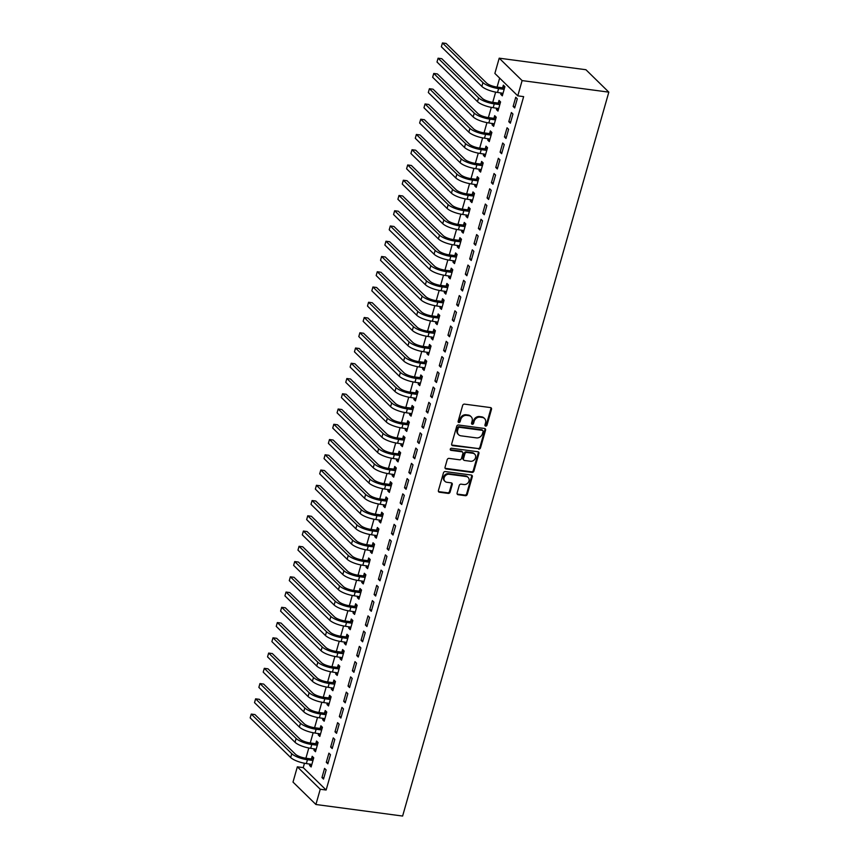 <?xml version="1.0" encoding="UTF-8"?>
<svg xmlns="http://www.w3.org/2000/svg" width="859" height="859" viewBox="0 0 859 859"><rect width="100%" height="100%" fill="white"/><g stroke="black" fill="none" stroke-linecap="round" stroke-linejoin="round"><path stroke-width="1.29" d="M485.668 426.096A1.138 0.966 134.4 0 0 486.978 425.184L491.509 409.271A1.621 1.385 134.4 0 0 490.5 407.585L464.526 404.127A1.621 1.385 134.4 0 0 462.657 405.427L458.126 421.339A1.138 0.966 134.4 0 0 460.145 421.608L460.735 419.546A5.186 4.424 134.4 0 1 466.716 415.369L468.874 415.659A5.186 4.424 134.4 0 1 471.151 416.744A5.186 4.424 134.4 0 1 472.128 421.071L471.548 423.122A1.138 0.966 134.4 0 0 473.567 423.39L474.147 421.339A5.186 4.424 134.4 0 1 480.127 417.163L482.296 417.453A5.186 4.424 134.4 0 1 484.562 418.526A5.186 4.424 134.4 0 1 485.55 422.853L484.959 424.915A1.138 0.966 134.4 0 0 485.668 426.096M484.948 425.473A1.138 0.966 134.4 0 0 486.366 424.582L490.897 408.669A1.621 1.385 134.4 0 0 490.833 407.681M458.115 421.898A1.138 0.966 134.4 0 0 459.533 421.007L460.113 418.945L460.735 419.546M471.537 423.68A1.138 0.966 134.4 0 0 472.944 422.789L473.534 420.727L474.147 421.339M457.095 493.034A1.621 1.385 134.4 0 0 458.115 494.72L465.395 495.697A1.621 1.385 134.4 0 0 467.264 494.387L472.3 476.724A1.621 1.385 134.4 0 0 471.28 475.038L445.316 471.57A1.621 1.385 134.4 0 0 443.448 472.879L438.412 490.543A1.621 1.385 134.4 0 0 439.432 492.239L448.226 493.41A1.621 1.385 134.4 0 0 450.095 492.1L452.253 484.54A1.621 1.385 134.4 0 0 451.233 482.855L446.873 482.275A4.338 3.694 134.4 0 1 444.973 481.373A4.338 3.694 134.4 0 1 444.629 476.648A4.338 3.694 134.4 0 1 449.15 474.265L466.244 476.541A4.338 3.694 134.4 0 1 468.144 477.443A4.338 3.694 134.4 0 1 468.499 482.157A4.338 3.694 134.4 0 1 463.967 484.551L461.122 484.165A1.621 1.385 134.4 0 0 459.254 485.475L457.095 493.034M326.13 790.022L523.646 96.627L517.773 95.843L494.87 73.434L499.208 58.176L585.924 69.729L608.827 92.149L402.613 816.05L315.908 804.496L320.246 789.249L326.13 790.022L303.227 767.613L297.343 766.829L320.246 789.249M517.773 95.843L522.111 80.596L608.827 92.149M478.656 449.128A1.621 1.385 134.4 0 0 480.525 447.829L485.56 430.166A1.621 1.385 134.4 0 0 484.54 428.469L458.577 425.012A1.621 1.385 134.4 0 0 456.709 426.322L451.673 443.985A1.621 1.385 134.4 0 0 452.693 445.671L478.044 448.527A1.621 1.385 134.4 0 0 479.913 447.217L484.938 429.554A1.621 1.385 134.4 0 0 484.884 428.566M478.925 453.445L473.9 471.108A1.621 1.385 134.4 0 1 472.031 472.418L446.057 468.95A1.621 1.385 134.4 0 1 445.048 467.264L447.195 459.705A1.621 1.385 134.4 0 1 449.064 458.395L459.597 459.801A1.621 1.385 134.4 0 0 461.466 458.502L462.894 453.477A1.621 1.385 134.4 0 0 461.884 451.791L450.921 450.331A1.138 0.966 134.4 0 1 451.512 448.237L477.915 451.748A1.621 1.385 134.4 0 1 478.925 453.445L478.313 452.833L473.277 470.507L473.9 471.108M326.302 762.309L327.848 763.823L330.457 754.674L328.911 753.16L326.302 762.309L328.213 762.567M314.33 748.78L313.932 750.197L315.478 751.711L318.077 742.552L316.531 741.038L315.833 743.518M334.999 731.804L336.545 733.318L339.155 724.169L337.598 722.655L334.999 731.804L336.9 732.061M323.016 718.274L322.619 719.692L324.165 721.206L326.774 712.047L325.228 710.533L324.519 713.013M343.686 701.298L345.232 702.812L347.841 693.664L346.295 692.15L343.686 701.298L345.597 701.556M331.703 687.769L331.306 689.186L332.852 690.7L335.461 681.541L333.915 680.027L333.206 682.508M352.373 670.793L353.919 672.307L356.528 663.159L354.982 661.645L352.373 670.793L354.284 671.051M340.4 657.264L339.992 658.67L341.549 660.195L344.148 651.036L342.601 649.522L341.903 652.002M361.07 640.288L362.616 641.802L365.215 632.654L363.668 631.129L361.07 640.288L362.97 640.535M349.087 626.759L348.69 628.165L350.236 629.679L352.845 620.531L351.299 619.017L350.59 621.497M369.757 609.783L371.303 611.297L373.912 602.138L372.366 600.624L369.757 609.783L371.657 610.03M357.773 596.253L357.376 597.66L358.922 599.174L361.532 590.026L359.985 588.512L359.277 590.992M378.443 579.277L379.989 580.791L382.599 571.632L381.052 570.118L378.443 579.277L380.354 579.524M366.471 565.748L366.063 567.155L367.609 568.669L370.218 559.52L368.672 558.006L367.963 560.487M387.13 548.772L388.687 550.286L391.285 541.127L389.739 539.613L387.13 548.772L389.041 549.019M375.158 535.243L374.76 536.65L376.306 538.163L378.916 529.015L377.359 527.501L376.661 529.982M395.827 518.267L397.373 519.781L399.983 510.622L398.436 509.108L395.827 518.267L397.728 518.514M383.844 504.738L383.447 506.144L384.993 507.658L387.602 498.51L386.056 496.996L385.347 499.466M404.514 487.751L406.06 489.276L408.669 480.117L407.123 478.603L404.514 487.751L406.425 488.009M392.542 474.232L392.133 475.639L393.68 477.153L396.289 468.005L394.743 466.491L394.034 468.96M413.2 457.246L414.747 458.76L417.356 449.611L415.81 448.097L413.2 457.246L415.112 457.503M401.228 443.727L400.831 445.134L402.377 446.648L404.976 437.499L403.429 435.985L402.731 438.455M421.898 426.74L423.444 428.254L426.053 419.106L424.496 417.592L421.898 426.74L423.798 426.998M409.915 413.222L409.518 414.629L411.064 416.143L413.673 406.994L412.127 405.48L411.418 407.95M430.584 396.235L432.131 397.749L434.74 388.601L433.194 387.087L430.584 396.235L432.485 396.493M418.601 382.717L418.204 384.123L419.75 385.637L422.36 376.489L420.813 374.975L420.105 377.445M439.271 365.73L440.817 367.244L443.427 358.096L441.88 356.582L439.271 365.73L441.182 365.988M427.299 352.211L426.891 353.618L428.437 355.132L431.046 345.984L429.5 344.47L428.802 346.939M447.969 335.225L449.515 336.739L452.113 327.59L450.567 326.076L447.969 335.225L449.869 335.482M435.985 321.706L435.588 323.113L437.134 324.627L439.744 315.478L438.187 313.964L437.489 316.434M456.655 304.72L458.201 306.233L460.811 297.085L459.264 295.571L456.655 304.72L458.556 304.977M444.672 291.201L444.275 292.608L445.821 294.122L448.43 284.963L446.884 283.449L446.175 285.929M465.342 274.214L466.888 275.728L469.497 266.58L467.951 265.066L465.342 274.214L467.253 274.472M453.369 260.696L452.961 262.102L454.508 263.616L457.117 254.457L455.571 252.943L454.862 255.424M474.028 243.709L475.585 245.223L478.184 236.075L476.638 234.561L474.028 243.709L475.94 243.967M462.056 230.18L461.659 231.597L463.205 233.111L465.803 223.952L464.257 222.438L463.559 224.918M482.726 213.204L484.272 214.718L486.881 205.569L485.335 204.055L482.726 213.204L484.626 213.462M470.743 199.675L470.345 201.092L471.892 202.606L474.501 193.447L472.955 191.933L472.246 194.413M491.412 182.699L492.959 184.213L495.568 175.064L494.022 173.55L491.412 182.699L493.324 182.956M479.44 169.169L479.032 170.587L480.578 172.101L483.188 162.942L481.641 161.428L480.933 163.908M500.099 152.193L501.645 153.707L504.254 144.559L502.708 143.034L500.099 152.193L502.01 152.44M488.127 138.664L487.719 140.071L489.276 141.595L491.874 132.436L490.328 130.922L489.63 133.403M508.796 121.688L510.343 123.202L512.952 114.043L511.395 112.529L508.796 121.688L510.697 121.935M496.813 108.159L496.416 109.565L497.962 111.079L500.572 101.931L499.025 100.417L498.317 102.897M499.637 78.105L497.082 87.103M495.643 92.117L492.733 102.35A8.268 2.33 -164.1 0 1 482.275 98.345L441.762 58.691L438.09 58.208L478.603 97.851A12.391 3.49 15.9 0 0 494.269 103.864L499.347 104.54L497.801 103.026L492.722 102.35M491.305 107.375L488.384 117.608M486.956 122.622L484.046 132.855A8.268 2.33 -164.1 0 1 473.588 128.85L433.076 89.196L429.403 88.713L469.916 128.356A12.391 3.49 15.9 0 0 485.582 134.369L490.661 135.046L489.104 133.532L484.025 132.855M482.608 137.88L479.698 148.113A8.268 2.33 -164.1 0 1 469.239 144.097L428.727 104.454L425.055 103.96L465.567 143.614A12.391 3.49 15.9 0 0 481.233 149.627L486.312 150.304L484.766 148.79L479.687 148.113M478.27 153.127L475.349 163.36A8.268 2.33 -164.1 0 1 464.902 159.355L424.389 119.702L420.717 119.218L461.219 158.861A12.391 3.49 15.9 0 0 476.885 164.874L481.963 165.551L480.417 164.037L475.338 163.36M473.921 168.385L471.011 178.618A8.268 2.33 -164.1 0 1 460.553 174.602L420.04 134.96L416.368 134.466L456.881 174.119A12.391 3.49 15.9 0 0 472.547 180.132L477.625 180.809L476.079 179.295L470.99 178.618M469.572 183.633L466.662 193.866A8.268 2.33 -164.1 0 1 456.204 189.86L415.702 150.207L412.019 149.724L452.532 189.367A12.391 3.49 15.9 0 0 468.198 195.38L473.277 196.056L471.731 194.542L466.652 193.866M465.234 198.891L462.314 209.124A8.268 2.33 -164.1 0 1 451.866 205.108L411.354 165.465L407.681 164.971L448.183 204.625A12.391 3.49 15.9 0 0 463.849 210.638L468.928 211.314L467.382 209.8L462.303 209.124M460.886 214.138L457.976 224.371A8.268 2.33 -164.1 0 1 447.518 220.366L407.005 180.712L403.333 180.229L443.845 219.872A12.391 3.49 15.9 0 0 459.511 225.885L464.59 226.561L463.044 225.047L457.965 224.371M456.537 229.396L453.627 239.629A8.268 2.33 -164.1 0 1 443.169 235.613L402.667 195.97L398.984 195.476L439.497 235.13A12.391 3.49 15.9 0 0 455.163 241.143L460.241 241.819L458.695 240.305L453.616 239.629M452.199 244.654L449.278 254.876A8.268 2.33 -164.1 0 1 438.831 250.871L398.318 211.217L394.646 210.734L435.148 250.377A12.391 3.49 15.9 0 0 450.814 256.39L455.893 257.066L454.347 255.553L449.268 254.876M447.85 259.901L444.941 270.134M443.512 275.159L440.592 285.381M439.164 290.406L436.243 300.639M434.815 305.664L431.905 315.897A8.268 2.33 -164.1 0 1 421.447 311.881L380.934 272.239L377.262 271.745L417.775 311.387A12.391 3.49 15.9 0 0 433.441 317.401L438.519 318.077L436.973 316.563L431.894 315.887M430.477 320.912L427.557 331.144A8.268 2.33 -164.1 0 1 417.098 327.139L376.596 287.486L372.924 286.992L413.426 326.645A12.391 3.49 15.9 0 0 429.092 332.658L434.171 333.335L432.625 331.821L427.546 331.144M426.128 336.17L423.208 346.402A8.268 2.33 -164.1 0 1 412.76 342.387L372.248 302.744L368.575 302.25L409.088 341.903A12.391 3.49 15.9 0 0 424.743 347.906L429.833 348.582L428.276 347.068L423.197 346.392M421.78 351.417L418.87 361.65A8.268 2.33 -164.1 0 1 408.412 357.645L367.899 317.991L364.227 317.508L404.739 357.151A12.391 3.49 15.9 0 0 420.405 363.164L425.484 363.84L423.938 362.326L418.859 361.65M417.442 366.675L414.521 376.908A8.268 2.33 -164.1 0 1 404.063 372.892L363.561 333.249L359.889 332.755L400.391 372.409A12.391 3.49 15.9 0 0 416.057 378.422L421.135 379.098L419.589 377.584L414.51 376.897M413.093 381.922L410.183 392.155A8.268 2.33 -164.1 0 1 399.725 388.15L359.212 348.496L355.54 348.013L396.053 387.656A12.391 3.49 15.9 0 0 411.719 393.669L416.798 394.345L415.241 392.831L410.162 392.155M408.744 397.18L405.835 407.413A8.268 2.33 -164.1 0 1 395.376 403.397L354.864 363.754L351.191 363.26L391.704 402.914A12.391 3.49 15.9 0 0 407.37 408.927L412.449 409.603L410.903 408.089L405.824 407.413M404.406 412.427L401.486 422.66A8.268 2.33 -164.1 0 1 391.038 418.655L350.526 379.002L346.853 378.518L387.355 418.161A12.391 3.49 15.9 0 0 403.021 424.174L408.1 424.851L406.554 423.337L401.475 422.66M400.058 427.685L397.148 437.918A8.268 2.33 -164.1 0 1 386.69 433.902L346.177 394.26L342.505 393.766L383.017 433.419A12.391 3.49 15.9 0 0 398.683 439.432L403.762 440.109L402.216 438.595L397.126 437.918M395.709 442.933L392.799 453.165A8.268 2.33 -164.1 0 1 382.341 449.16L341.839 409.507L338.156 409.024L378.669 448.666A12.391 3.49 15.9 0 0 394.335 454.679L399.414 455.356L397.867 453.842L392.788 453.165M391.371 458.191L388.451 468.423A8.268 2.33 -164.1 0 1 378.003 464.408L337.49 424.765L333.818 424.271L374.32 463.924A12.391 3.49 15.9 0 0 389.986 469.937L395.065 470.614L393.519 469.1L388.44 468.423M387.022 473.449L384.113 483.671M382.674 488.696L379.764 498.929M378.336 503.954L375.415 514.176M373.987 519.201L371.077 529.434A8.268 2.33 -164.1 0 1 360.619 525.429L320.106 485.775L316.434 485.281L356.947 524.935A12.391 3.49 15.9 0 0 372.613 530.948L377.692 531.624L376.145 530.11L371.067 529.434M369.638 534.459L366.729 544.681A8.268 2.33 -164.1 0 1 356.27 540.676L315.768 501.033L312.085 500.539L352.598 540.182A12.391 3.49 15.9 0 0 368.264 546.195L373.343 546.872L371.797 545.358L366.718 544.681M365.3 549.706L362.38 559.939A8.268 2.33 -164.1 0 1 351.932 555.934L311.42 516.28L307.747 515.787L348.26 555.44A12.391 3.49 15.9 0 0 363.915 561.453L368.994 562.13L367.448 560.616L362.369 559.939M360.952 564.964L358.042 575.197A8.268 2.33 -164.1 0 1 347.584 571.181L307.071 531.538L303.399 531.045L343.911 570.698A12.391 3.49 15.9 0 0 359.577 576.7L364.656 577.377L363.11 575.863L358.031 575.186M356.614 580.212L353.693 590.444A8.268 2.33 -164.1 0 1 343.235 586.439L302.733 546.786L299.05 546.303L339.563 585.945A12.391 3.49 15.9 0 0 355.229 591.958L360.308 592.635L358.761 591.121L353.683 590.444M352.265 595.47L349.345 605.702A8.268 2.33 -164.1 0 1 338.897 601.687L298.384 562.044L294.712 561.55L335.225 601.203A12.391 3.49 15.9 0 0 350.88 607.206L355.959 607.893L354.413 606.368L349.334 605.692M347.916 610.717L345.007 620.95A8.268 2.33 -164.1 0 1 334.548 616.945L294.036 577.291L290.363 576.808L330.876 616.451A12.391 3.49 15.9 0 0 346.542 622.464L351.621 623.14L350.075 621.626L344.996 620.95M343.579 625.975L340.658 636.208A8.268 2.33 -164.1 0 1 330.2 632.192L289.698 592.549L286.026 592.055L326.527 631.709A12.391 3.49 15.9 0 0 342.193 637.722L347.272 638.398L345.726 636.884L340.647 636.197M339.23 641.222L336.32 651.455A8.268 2.33 -164.1 0 1 325.862 647.45L285.349 607.796L281.677 607.313L322.189 646.956A12.391 3.49 15.9 0 0 337.845 652.969L342.934 653.645L341.377 652.131L336.298 651.455M334.881 656.48L331.971 666.713A8.268 2.33 -164.1 0 1 321.513 662.697L281 623.054L277.328 622.56L317.841 662.214A12.391 3.49 15.9 0 0 333.507 668.227L338.586 668.903L337.039 667.389L331.961 666.713M330.543 671.727L327.623 681.96A8.268 2.33 -164.1 0 1 317.164 677.955L276.662 638.301L272.99 637.818L313.492 677.461A12.391 3.49 15.9 0 0 329.158 683.474L334.237 684.151L332.691 682.637L327.612 681.96M326.195 686.985L323.285 697.218M321.846 702.232L318.936 712.465M317.508 717.49L314.587 727.723M313.159 732.748L310.249 742.971M308.811 747.996L305.901 758.229A8.268 2.33 -164.1 0 1 295.442 754.213L254.94 714.57L251.257 714.076L291.77 753.73A12.391 3.49 15.9 0 0 307.436 759.743L312.515 760.419L310.969 758.905L305.89 758.229M304.473 763.254L303.227 767.613M501.162 92.912L500.754 94.318L502.311 95.832L504.909 86.684L503.363 85.17L502.665 87.639M513.134 106.43L514.681 107.944L517.29 98.796L515.744 97.282L513.134 106.43L515.046 106.688M492.465 123.417L492.067 124.823L493.614 126.337L496.223 117.189L494.677 115.675L493.968 118.145M504.448 136.935L505.994 138.449L508.603 129.301L507.057 127.787L504.448 136.935L506.359 137.193M483.778 153.922L483.381 155.329L484.927 156.843L487.536 147.694L485.99 146.18L485.281 148.65M495.761 167.441L497.307 168.955L499.917 159.806L498.36 158.292L495.761 167.441L497.662 167.698M475.091 184.427L474.694 185.834L476.24 187.348L478.839 178.2L477.293 176.686L476.595 179.155M487.064 197.946L488.61 199.46L491.219 190.311L489.673 188.797L487.064 197.946L488.975 198.204M466.405 214.933L465.997 216.339L467.543 217.853L470.152 208.705L468.606 207.191L467.897 209.66M478.377 228.451L479.923 229.976L482.533 220.817L480.986 219.303L478.377 228.451L480.288 228.709M457.707 245.438L457.31 246.844L458.856 248.358L461.466 239.21L459.919 237.696L459.211 240.166M469.69 258.967L471.237 260.481L473.846 251.322L472.3 249.808L469.69 258.967L471.591 259.214M449.021 275.943L448.623 277.35L450.17 278.864L452.779 269.715L451.222 268.201L450.524 270.671M460.993 289.472L462.55 290.986L465.148 281.827L463.602 280.313L460.993 289.472L462.904 289.719M440.334 306.448L439.926 307.855L441.472 309.369L444.082 300.221L442.535 298.707L441.827 301.187M452.306 319.978L453.853 321.491L456.462 312.332L454.916 310.818L452.306 319.978L454.218 320.224M431.637 336.953L431.239 338.36L432.786 339.874L435.395 330.726L433.849 329.212L433.14 331.692M443.62 350.483L445.166 351.997L447.775 342.838L446.229 341.324L443.62 350.483L445.52 350.73M422.95 367.459L422.553 368.865L424.099 370.379L426.708 361.231L425.162 359.717L424.453 362.197M434.933 380.988L436.479 382.502L439.078 373.343L437.532 371.829L434.933 380.988L436.834 381.235M414.263 397.964L413.855 399.371L415.412 400.895L418.011 391.736L416.465 390.222L415.767 392.703M426.236 411.493L427.782 413.007L430.391 403.859L428.845 402.345L426.236 411.493L428.147 411.74M405.577 428.469L405.169 429.887L406.715 431.401L409.324 422.241L407.778 420.727L407.069 423.208M417.549 441.998L419.095 443.512L421.705 434.364L420.158 432.85L417.549 441.998L419.46 442.256M396.879 458.974L396.482 460.392L398.028 461.906L400.638 452.747L399.091 451.233L398.383 453.713M408.863 472.504L410.409 474.018L413.018 464.869L411.461 463.355L408.863 472.504L410.763 472.761M388.193 489.48L387.796 490.897L389.342 492.411L391.94 483.252L390.394 481.738L389.696 484.218M400.165 503.009L401.722 504.523L404.321 495.375L402.774 493.861L400.165 503.009L402.076 503.267M379.506 519.996L379.098 521.402L380.644 522.916L383.254 513.757L381.707 512.243L380.999 514.724M391.479 533.514L393.025 535.028L395.634 525.88L394.088 524.366L391.479 533.514L393.39 533.772M370.809 550.501L370.412 551.908L371.958 553.421L374.567 544.273L373.021 542.748L372.312 545.229M382.792 564.019L384.338 565.533L386.947 556.385L385.401 554.871L382.792 564.019L384.692 564.277M362.122 581.006L361.725 582.413L363.271 583.927L365.88 574.778L364.323 573.264L363.625 575.734M374.105 594.525L375.651 596.039L378.25 586.89L376.704 585.376L374.105 594.525L376.006 594.782M353.436 611.511L353.028 612.918L354.574 614.432L357.183 605.284L355.637 603.77L354.928 606.239M365.408 625.03L366.954 626.544L369.563 617.396L368.017 615.882L365.408 625.03L367.319 625.288M344.738 642.017L344.341 643.423L345.887 644.937L348.496 635.789L346.95 634.275L346.241 636.744M356.721 655.535L358.267 657.049L360.877 647.901L359.33 646.387L356.721 655.535L358.622 655.793M336.052 672.522L335.654 673.928L337.2 675.442L339.81 666.294L338.263 664.78L337.555 667.25M348.035 686.04L349.581 687.554L352.19 678.406L350.633 676.892L348.035 686.04L349.935 686.298M327.365 703.027L326.957 704.434L328.514 705.948L331.112 696.799L329.566 695.285L328.868 697.755M339.337 716.546L340.883 718.06L343.493 708.911L341.946 707.397L339.337 716.546L341.248 716.803M318.678 733.532L318.27 734.939L319.816 736.453L322.426 727.305L320.879 725.791L320.171 728.26M330.651 747.062L332.197 748.576L334.806 739.416L333.26 737.902L330.651 747.062L332.562 747.309M309.981 764.038L309.584 765.444L311.13 766.958L313.739 757.81L312.193 756.296L311.484 758.765M321.964 777.567L323.51 779.081L326.119 769.922L324.573 768.408L321.964 777.567L323.864 777.814M315.908 804.496L293.005 782.087L297.343 766.829M522.111 80.596L499.208 58.176M500.754 94.318L502.665 94.576M496.416 109.565L498.317 109.823M492.067 124.823L493.979 125.081M487.719 140.071L489.63 140.328M483.381 155.329L485.281 155.586M479.032 170.587L480.943 170.834M474.694 185.834L476.595 186.092M470.345 201.092L472.246 201.339M465.997 216.339L467.908 216.597M461.659 231.597L463.559 231.844M457.31 246.844L459.211 247.102M452.961 262.102L454.873 262.349M448.623 277.35L450.524 277.607M444.275 292.608L446.186 292.855M439.926 307.855L441.837 308.113M435.588 323.113L437.489 323.36M431.239 338.36L433.151 338.618M426.891 353.618L428.802 353.876M422.553 368.865L424.453 369.123M418.204 384.123L420.115 384.381M413.855 399.371L415.767 399.628M409.518 414.629L411.418 414.886M405.169 429.887L407.08 430.134M400.831 445.134L402.731 445.392M396.482 460.392L398.383 460.639M392.133 475.639L394.045 475.897M387.796 490.897L389.696 491.144M383.447 506.144L385.347 506.402M379.098 521.402L381.009 521.649M374.76 536.65L376.661 536.907M370.412 551.908L372.323 552.154M366.063 567.155L367.974 567.412M361.725 582.413L363.625 582.67M357.376 597.66L359.287 597.918M353.028 612.918L354.939 613.176M348.69 628.165L350.59 628.423M344.341 643.423L346.252 643.681M339.992 658.67L341.903 658.928M335.654 673.928L337.555 674.186M331.306 689.186L333.217 689.433M326.957 704.434L328.868 704.691M322.619 719.692L324.519 719.939M318.27 734.939L320.182 735.197M313.932 750.197L315.833 750.444M309.584 765.444L311.484 765.702M484.562 418.526L483.939 417.925A5.186 4.424 134.4 0 0 481.674 416.84L482.296 417.453M473.534 420.727A5.186 4.424 134.4 0 1 479.515 416.551L481.674 416.84M471.151 416.744L470.528 416.132A5.186 4.424 134.4 0 0 468.262 415.058L468.874 415.659M460.113 418.945A5.186 4.424 134.4 0 1 466.093 414.768L468.262 415.058M451.737 444.973A1.621 1.385 134.4 0 0 452.07 445.069L478.044 448.527M483.069 431.54A1.138 0.966 134.4 0 0 482.361 430.359L459.565 427.32A1.138 0.966 134.4 0 0 458.255 428.233L457.643 430.402A5.186 4.424 134.4 0 0 458.631 434.729A5.186 4.424 134.4 0 0 460.896 435.814L476.477 437.886A5.186 4.424 134.4 0 0 482.457 433.709L483.069 431.54M482.855 430.595L482.243 429.983A1.138 0.966 134.4 0 0 481.738 429.747L482.361 430.359M458.631 434.729L458.008 434.128A5.186 4.424 134.4 0 1 457.02 429.801L457.643 427.632A1.138 0.966 134.4 0 1 458.953 426.708L481.738 429.747M445.102 468.252A1.621 1.385 134.4 0 0 445.445 468.348L471.408 471.806A1.621 1.385 134.4 0 0 473.277 470.507M462.593 452.135L461.97 451.523A1.621 1.385 134.4 0 0 461.262 451.19L450.299 449.729L450.921 450.331M470.528 461.262A4.338 3.694 134.4 0 0 475.048 458.867A4.338 3.694 134.4 0 0 474.705 454.153A4.338 3.694 134.4 0 0 472.804 453.251L466.781 452.446A1.621 1.385 134.4 0 0 464.912 453.745L463.484 458.77A1.621 1.385 134.4 0 0 464.504 460.456L470.528 461.262M474.705 454.153L474.082 453.541A4.338 3.694 134.4 0 0 472.192 452.639L472.804 453.251M463.796 460.113L463.173 459.511A1.621 1.385 134.4 0 1 462.872 458.158L464.3 453.144A1.621 1.385 134.4 0 1 466.169 451.845L472.192 452.639M478.313 452.833A1.621 1.385 134.4 0 0 478.259 451.845M468.144 477.443L467.521 476.842A4.338 3.694 134.4 0 0 465.632 475.929L466.244 476.541M444.973 481.373L444.361 480.761A4.338 3.694 134.4 0 1 444.006 476.047A4.338 3.694 134.4 0 1 448.538 473.653L465.632 475.929M438.466 491.541A1.621 1.385 134.4 0 0 438.809 491.627L447.614 492.798A1.621 1.385 134.4 0 0 449.482 491.498L451.63 483.939A1.621 1.385 134.4 0 0 451.576 482.941M457.149 494.022A1.621 1.385 134.4 0 0 457.493 494.118L464.773 495.085A1.621 1.385 134.4 0 0 466.652 493.785L471.677 476.122A1.621 1.385 134.4 0 0 471.623 475.124M502.139 87.768L497.06 87.092A8.268 2.33 -164.1 0 1 486.623 83.087L446.111 43.444L442.439 42.95L482.951 82.604A12.391 3.49 15.9 0 0 498.607 88.606L503.696 89.282L502.139 87.768L504.791 87.092M442.439 42.95L441.354 46.762L481.856 86.415A12.391 3.49 15.9 0 0 497.522 92.428L503.009 93.352M497.801 103.026L500.453 102.35M438.09 58.208L437.006 62.02L477.518 101.663A12.391 3.49 15.9 0 0 493.184 107.676L498.671 108.61M493.453 118.274L488.374 117.597A8.268 2.33 -164.1 0 1 477.937 113.592L437.424 73.949L433.752 73.455L474.254 113.109A12.391 3.49 15.9 0 0 489.92 119.122L494.999 119.798L493.453 118.274L496.105 117.597M433.752 73.455L432.657 77.267L473.169 116.921A12.391 3.49 15.9 0 0 488.835 122.934L494.322 123.857M489.104 133.532L491.756 132.855M429.403 88.713L428.319 92.525L468.831 132.168A12.391 3.49 15.9 0 0 484.487 138.181L489.974 139.115M484.766 148.79L487.418 148.102M425.055 103.96L423.97 107.772L464.483 147.426A12.391 3.49 15.9 0 0 480.149 153.439L485.636 154.362M480.417 164.037L483.069 163.36M420.717 119.218L419.632 123.03L460.134 162.673A12.391 3.49 15.9 0 0 475.8 168.686L481.287 169.62M476.079 179.295L478.721 178.618M416.368 134.466L415.284 138.278L455.796 177.931A12.391 3.49 15.9 0 0 471.451 183.944L476.938 184.878M471.731 194.542L474.383 193.866M412.019 149.724L410.935 153.536L451.447 193.178A12.391 3.49 15.9 0 0 467.113 199.191L472.6 200.126M467.382 209.8L470.034 209.124M407.681 164.971L406.597 168.783L447.099 208.436A12.391 3.49 15.9 0 0 462.765 214.449L468.252 215.384M463.044 225.047L465.685 224.371M403.333 180.229L402.248 184.041L442.761 223.684A12.391 3.49 15.9 0 0 458.416 229.697L463.903 230.631M458.695 240.305L461.347 239.629M398.984 195.476L397.9 199.288L438.412 238.942A12.391 3.49 15.9 0 0 454.078 244.955L459.565 245.889M454.347 255.553L456.999 254.876M394.646 210.734L393.562 214.546L434.063 254.2A12.391 3.49 15.9 0 0 449.729 260.202L455.216 261.136M450.009 270.81L444.93 270.134A8.268 2.33 -164.1 0 1 434.482 266.118L393.97 226.475L390.297 225.981L430.81 265.635A12.391 3.49 15.9 0 0 446.476 271.648L451.555 272.324L450.009 270.81L452.65 270.134M390.297 225.981L389.213 229.793L429.725 269.447A12.391 3.49 15.9 0 0 445.392 275.46L450.868 276.394M445.66 286.058L440.581 285.381A8.268 2.33 -164.1 0 1 430.134 281.376L389.632 241.723L385.949 241.239L426.461 280.882A12.391 3.49 15.9 0 0 442.127 286.895L447.206 287.572L445.66 286.058L448.312 285.381M385.949 241.239L384.864 245.051L425.377 284.705A12.391 3.49 15.9 0 0 441.043 290.707L446.53 291.641M441.311 301.316L436.232 300.639A8.268 2.33 -164.1 0 1 425.796 296.634L385.283 256.981L381.611 256.487L422.123 296.14A12.391 3.49 15.9 0 0 437.779 302.153L442.857 302.83L441.311 301.316L443.963 300.639M381.611 256.487L380.526 260.309L421.028 299.952A12.391 3.49 15.9 0 0 436.694 305.965L442.181 306.899M436.973 316.563L439.625 315.887M377.262 271.745L376.178 275.556L416.69 315.21A12.391 3.49 15.9 0 0 432.356 321.223L437.832 322.146M432.625 331.821L435.277 331.144M372.924 286.992L371.829 290.814L412.341 330.457A12.391 3.49 15.9 0 0 428.007 336.47L433.494 337.404M428.276 347.068L430.928 346.392M368.575 302.25L367.491 306.062L407.993 345.715A12.391 3.49 15.9 0 0 423.659 351.728L429.146 352.652M423.938 362.326L426.59 361.65M364.227 317.508L363.142 321.32L403.655 360.963A12.391 3.49 15.9 0 0 419.321 366.976L424.808 367.91M419.589 377.584L422.241 376.897M359.889 332.755L358.794 336.567L399.306 376.221A12.391 3.49 15.9 0 0 414.972 382.234L420.459 383.157M415.241 392.831L417.893 392.155M355.54 348.013L354.456 351.825L394.957 391.468A12.391 3.49 15.9 0 0 410.623 397.481L416.11 398.415M410.903 408.089L413.555 407.402M351.191 363.26L350.107 367.072L390.62 406.726A12.391 3.49 15.9 0 0 406.286 412.739L411.772 413.662M406.554 423.337L409.206 422.66M346.853 378.518L345.758 382.33L386.271 421.973A12.391 3.49 15.9 0 0 401.937 427.986L407.424 428.92M402.216 438.595L404.857 437.918M342.505 393.766L341.42 397.577L381.933 437.231A12.391 3.49 15.9 0 0 397.588 443.244L403.075 444.178M397.867 453.842L400.519 453.165M338.156 409.024L337.072 412.835L377.584 452.478A12.391 3.49 15.9 0 0 393.25 458.491L398.737 459.425M393.519 469.1L396.171 468.423M333.818 424.271L332.734 428.083L373.236 467.736A12.391 3.49 15.9 0 0 388.902 473.749L394.388 474.683M389.181 484.347L384.102 483.671A8.268 2.33 -164.1 0 1 373.654 479.666L333.142 440.012L329.469 439.529L369.982 479.172A12.391 3.49 15.9 0 0 385.648 485.185L390.727 485.861L389.181 484.347L391.822 483.671M329.469 439.529L328.385 443.341L368.898 482.983A12.391 3.49 15.9 0 0 384.553 488.996L390.04 489.931M384.832 499.605L379.753 498.929A8.268 2.33 -164.1 0 1 369.306 494.913L328.804 455.27L325.121 454.776L365.633 494.43A12.391 3.49 15.9 0 0 381.299 500.443L386.378 501.119L384.832 499.605L387.484 498.929M325.121 454.776L324.036 458.588L364.549 498.241A12.391 3.49 15.9 0 0 380.215 504.254L385.702 505.189M380.483 514.852L375.404 514.176A8.268 2.33 -164.1 0 1 364.968 510.171L324.455 470.517L320.783 470.034L361.285 509.677A12.391 3.49 15.9 0 0 376.951 515.69L382.03 516.366L380.483 514.852L383.135 514.176M320.783 470.034L319.698 473.846L360.2 513.499A12.391 3.49 15.9 0 0 375.866 519.502L381.353 520.436M376.145 530.11L378.787 529.434M316.434 485.281L315.35 489.104L355.862 528.747A12.391 3.49 15.9 0 0 371.528 534.76L377.004 535.694M371.797 545.358L374.449 544.681M312.085 500.539L311.001 504.351L351.514 544.005A12.391 3.49 15.9 0 0 367.18 550.007L372.666 550.941M367.448 560.616L370.1 559.939M307.747 515.787L306.663 519.609L347.165 559.252A12.391 3.49 15.9 0 0 362.831 565.265L368.318 566.199M363.11 575.863L365.762 575.186M303.399 531.045L302.314 534.856L342.827 574.51A12.391 3.49 15.9 0 0 358.493 580.523L363.969 581.446M358.761 591.121L361.414 590.444M299.05 546.303L297.966 550.114L338.478 589.757A12.391 3.49 15.9 0 0 354.144 595.77L359.631 596.704M354.413 606.368L357.065 605.692M294.712 561.55L293.628 565.362L334.13 605.015A12.391 3.49 15.9 0 0 349.796 611.028L355.282 611.952M350.075 621.626L352.727 620.95M290.363 576.808L289.279 580.62L329.792 620.262A12.391 3.49 15.9 0 0 345.458 626.275L350.944 627.21M345.726 636.884L348.378 636.197M286.026 592.055L284.93 595.867L325.443 635.52A12.391 3.49 15.9 0 0 341.109 641.533L346.596 642.457M341.377 652.131L344.029 651.455M281.677 607.313L280.592 611.125L321.094 650.768A12.391 3.49 15.9 0 0 336.76 656.781L342.247 657.715M337.039 667.389L339.692 666.702M277.328 622.56L276.244 626.372L316.756 666.026A12.391 3.49 15.9 0 0 332.422 672.039L337.909 672.962M332.691 682.637L335.343 681.96M272.99 637.818L271.895 641.63L312.408 681.273A12.391 3.49 15.9 0 0 328.074 687.286L333.56 688.22M328.342 697.895L323.263 697.218A8.268 2.33 -164.1 0 1 312.826 693.202L272.314 653.559L268.642 653.065L309.154 692.719A12.391 3.49 15.9 0 0 324.82 698.732L329.899 699.409L328.342 697.895L330.994 697.218M268.642 653.065L267.557 656.877L308.07 696.531A12.391 3.49 15.9 0 0 323.725 702.544L329.212 703.478M324.004 713.142L318.925 712.465A8.268 2.33 -164.1 0 1 308.478 708.46L267.965 668.807L264.293 668.323L304.805 707.966A12.391 3.49 15.9 0 0 320.471 713.979L325.55 714.656L324.004 713.142L326.656 712.465M264.293 668.323L263.208 672.135L303.721 711.778A12.391 3.49 15.9 0 0 319.387 717.791L324.874 718.725M319.655 728.4L314.577 727.723A8.268 2.33 -164.1 0 1 304.14 723.707L263.627 684.065L259.955 683.571L300.457 723.224A12.391 3.49 15.9 0 0 316.123 729.237L321.202 729.914L319.655 728.4L322.308 727.723M259.955 683.571L258.86 687.383L299.372 727.036A12.391 3.49 15.9 0 0 315.038 733.049L320.525 733.983M315.317 743.647L310.228 742.971A8.268 2.33 -164.1 0 1 299.791 738.965L259.278 699.312L255.606 698.829L296.119 738.472A12.391 3.49 15.9 0 0 311.785 744.485L316.864 745.161L315.317 743.647L317.959 742.971M255.606 698.829L254.522 702.641L295.034 742.283A12.391 3.49 15.9 0 0 310.69 748.296L316.176 749.231M310.969 758.905L313.621 758.229M251.257 714.076L250.173 717.888L290.686 757.541A12.391 3.49 15.9 0 0 306.352 763.554L311.838 764.489M486.366 424.582L486.978 425.184M459.533 421.007L460.145 421.608M472.944 422.789L473.567 423.39M479.515 416.551L480.127 417.163M466.093 414.768L466.716 415.369M490.897 408.669L491.509 409.271M452.07 445.069L452.693 445.671M484.938 429.554L485.56 430.166M479.913 447.217L480.525 447.829M458.953 426.708L459.565 427.32M457.643 427.632L458.255 428.233M457.02 429.801L457.643 430.402M471.408 471.806L472.031 472.418M445.445 468.348L446.057 468.95M461.262 451.19L461.884 451.791M466.169 451.845L466.781 452.446M464.3 453.144L464.912 453.745M462.872 458.158L463.484 458.77M448.538 473.653L449.15 474.265M451.63 483.939L452.253 484.54M449.482 491.498L450.095 492.1M447.614 492.798L448.226 493.41M438.809 491.627L439.432 492.239M471.677 476.122L472.3 476.724M466.652 493.785L467.264 494.387M464.773 495.085L465.395 495.697M457.493 494.118L458.115 494.72M498.607 88.606L497.522 92.428M482.951 82.604L481.856 86.415M494.269 103.864L493.184 107.676M478.603 97.851L477.518 101.663M489.92 119.122L488.835 122.934M474.254 113.109L473.169 116.921M485.582 134.369L484.487 138.181M469.916 128.356L468.831 132.168M481.233 149.627L480.149 153.439M465.567 143.614L464.483 147.426M476.885 164.874L475.8 168.686M461.219 158.861L460.134 162.673M472.547 180.132L471.451 183.944M456.881 174.119L455.796 177.931M468.198 195.38L467.113 199.191M452.532 189.367L451.447 193.178M463.849 210.638L462.765 214.449M448.183 204.625L447.099 208.436M459.511 225.885L458.416 229.697M443.845 219.872L442.761 223.684M455.163 241.143L454.078 244.955M439.497 235.13L438.412 238.942M450.814 256.39L449.729 260.202M435.148 250.377L434.063 254.2M446.476 271.648L445.392 275.46M430.81 265.635L429.725 269.447M442.127 286.895L441.043 290.707M426.461 280.882L425.377 284.705M437.779 302.153L436.694 305.965M422.123 296.14L421.028 299.952M433.441 317.401L432.356 321.223M417.775 311.387L416.69 315.21M429.092 332.658L428.007 336.47M413.426 326.645L412.341 330.457M424.743 347.906L423.659 351.728M409.088 341.903L407.993 345.715M420.405 363.164L419.321 366.976M404.739 357.151L403.655 360.963M416.057 378.422L414.972 382.234M400.391 372.409L399.306 376.221M411.719 393.669L410.623 397.481M396.053 387.656L394.957 391.468M407.37 408.927L406.286 412.739M391.704 402.914L390.62 406.726M403.021 424.174L401.937 427.986M387.355 418.161L386.271 421.973M398.683 439.432L397.588 443.244M383.017 433.419L381.933 437.231M394.335 454.679L393.25 458.491M378.669 448.666L377.584 452.478M389.986 469.937L388.902 473.749M374.32 463.924L373.236 467.736M385.648 485.185L384.553 488.996M369.982 479.172L368.898 482.983M381.299 500.443L380.215 504.254M365.633 494.43L364.549 498.241M376.951 515.69L375.866 519.502M361.285 509.677L360.2 513.499M372.613 530.948L371.528 534.76M356.947 524.935L355.862 528.747M368.264 546.195L367.18 550.007M352.598 540.182L351.514 544.005M363.915 561.453L362.831 565.265M348.26 555.44L347.165 559.252M359.577 576.7L358.493 580.523M343.911 570.698L342.827 574.51M355.229 591.958L354.144 595.77M339.563 585.945L338.478 589.757M350.88 607.206L349.796 611.028M335.225 601.203L334.13 605.015M346.542 622.464L345.458 626.275M330.876 616.451L329.792 620.262M342.193 637.722L341.109 641.533M326.527 631.709L325.443 635.52M337.845 652.969L336.76 656.781M322.189 646.956L321.094 650.768M333.507 668.227L332.422 672.039M317.841 662.214L316.756 666.026M329.158 683.474L328.074 687.286M313.492 677.461L312.408 681.273M324.82 698.732L323.725 702.544M309.154 692.719L308.07 696.531M320.471 713.979L319.387 717.791M304.805 707.966L303.721 711.778M316.123 729.237L315.038 733.049M300.457 723.224L299.372 727.036M311.785 744.485L310.69 748.296M296.119 738.472L295.034 742.283M307.436 759.743L306.352 763.554M291.77 753.73L290.686 757.541"/></g></svg>
